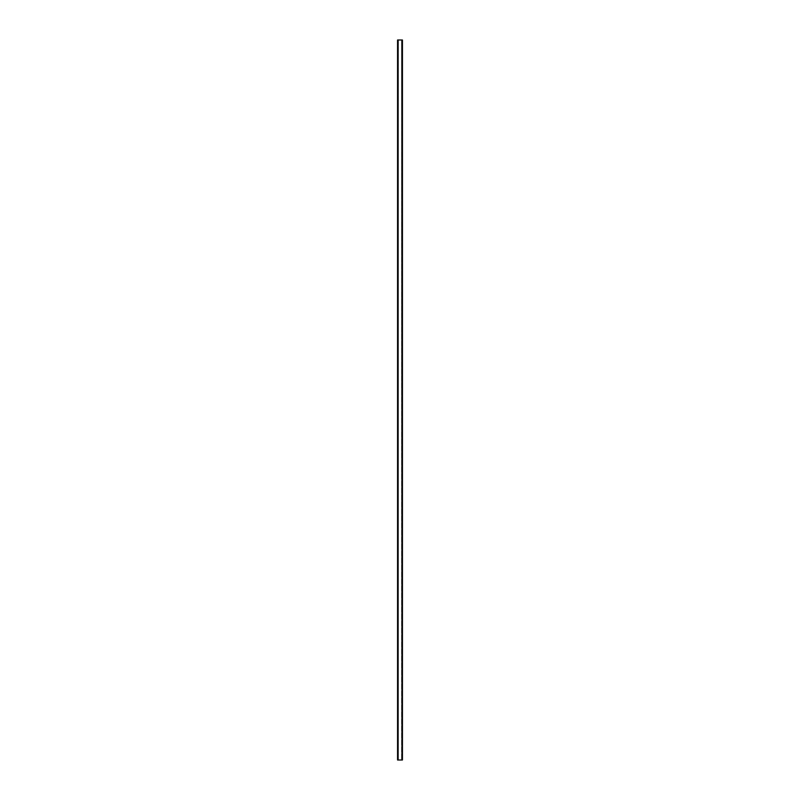 <?xml version="1.0" encoding="UTF-8"?>
<svg xmlns="http://www.w3.org/2000/svg" width="800" height="800" viewBox="0 0 800 800"><rect width="100%" height="100%" fill="white"/><g stroke="black" fill="none" stroke-linecap="round" stroke-linejoin="round"><path stroke-width="0.6" stroke-dasharray="4 3" d="M397.56 760L402.44 760L397.56 760L398.12 760L397.56 760L397.56 40L397.56 760L397.56 40L402.44 40L402.44 760L397.56 760M401.88 40L397.96 40L402.44 40L401.88 40L401.88 760L401.72 40L402.2 760L402.2 40L401.88 760L401.88 40L397.98 40L397.98 760L397.98 40L402.2 40L401.72 760L401.56 40L401.56 760L401.56 40L402.44 40L402.44 760L402.44 40L401.88 40L401.88 760L401.88 40M397.8 40L397.8 760L397.8 40L397.8 760L397.8 40L398.12 760L397.8 40L398.12 760L398.12 40L402.02 40L402.02 760L402.02 40L397.8 40M398.44 40L398.28 760L398.44 40M402.2 40L402.2 760L402.2 40M397.96 40L397.96 760L397.96 40M401.72 40L401.72 760L401.72 40M402.04 40L402.04 760M398.12 40L398.12 760M398.28 40L398.28 760L398.28 40"/><path stroke-width="1.2" d="M397.56 40L397.56 760L402.44 760L402.44 40L397.56 40M398.12 40L398.12 760M402.04 40L402.04 760"/></g></svg>
